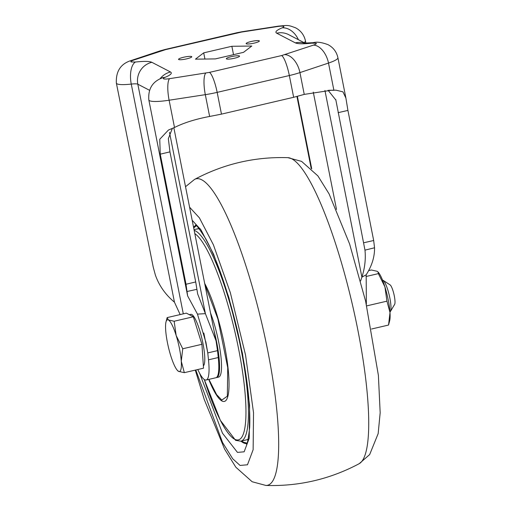 <?xml version="1.0" encoding="UTF-8"?>
<svg xmlns="http://www.w3.org/2000/svg" width="511" height="511" viewBox="0 0 511 511"><rect width="100%" height="100%" fill="white"/><g stroke="black" fill="none" stroke-linecap="round" stroke-linejoin="round"><path stroke-width="0.77" d="M196.269 225.824L193.695 227.944M241.665 440.987L243.626 442.277L246.922 443.069M214.115 331.083A40.874 8.099 76.9 0 1 216.741 342.594A40.874 8.099 76.9 0 1 216.696 377.559L218.651 377.099A40.874 8.099 -103.1 0 0 218.695 342.14A40.874 8.099 -103.1 0 0 210.551 313.077M216.696 377.559A40.874 8.099 76.9 0 1 216.294 377.597M183.621 57.251A6.745 1.105 168.8 0 1 191.772 56.74A6.745 1.105 168.8 0 1 186.694 58.848A6.745 1.105 168.8 0 1 178.543 59.359A6.745 1.105 168.8 0 1 183.621 57.251M251.195 41.493A6.745 1.105 168.8 0 1 259.352 40.982A6.745 1.105 168.8 0 1 254.274 43.096A6.745 1.105 168.8 0 1 246.117 43.607A6.745 1.105 168.8 0 1 251.195 41.493M231.4 56.638A6.745 1.105 168.8 0 1 239.557 56.127A6.745 1.105 168.8 0 1 234.479 58.235A6.745 1.105 168.8 0 1 226.322 58.746A6.745 1.105 168.8 0 1 231.4 56.638M203.365 365.857A26.566 5.263 -103.1 0 0 202.944 343.354A26.566 5.263 -103.1 0 0 190.846 314.335L189.332 314.687M170.763 355.79A26.566 5.263 76.9 0 1 167.41 342.517A26.566 5.263 76.9 0 1 165.673 330.087A26.566 5.263 76.9 0 1 166.024 321.847A26.566 5.263 76.9 0 1 168.381 319.956L174.149 321.247L176.174 335.535L182.74 348.77L201.928 344.299L203.519 368.188L184.33 372.666L178.563 371.376L177.33 370.315A26.566 5.263 76.9 0 1 170.763 355.79M389.963 311.959A16.352 3.238 -103.1 0 0 390.391 311.531A16.352 3.238 -103.1 0 0 389.848 298.022A16.352 3.238 -103.1 0 0 383.116 280.341A16.352 3.238 -103.1 0 0 382.547 280.143M390.391 311.531L394.639 304.371A10.22 2.025 -103.1 0 0 394.3 295.933A10.22 2.025 -103.1 0 0 390.091 284.882L383.116 280.341M206.163 380.012L215.917 377.738A40.874 8.099 -103.1 0 0 218.248 357.54L217.52 350.642L207.766 352.916L208.494 359.821A40.874 8.099 76.9 0 1 206.163 380.012A40.874 8.099 76.9 0 1 197.808 369.523M360.6 280.967L361.897 277.16L324.926 90.447M169.499 132.375L205.396 313.645L216.025 340.735L217.52 350.642M366.349 304.332L366.183 274.79L361.897 277.16C364.841 268.077 365.863 259.071 364.975 250.141L335.772 99.524M328.068 90.281L335.88 100.054M180.153 314.578L174.449 302.173C165.462 294.681 159.113 285.655 155.389 275.103L153.255 267.247L116.361 83.089A26.566 4.356 168.8 0 0 117.064 83.842A26.566 4.356 168.8 0 0 131.263 84.085A12.264 2.012 168.8 0 1 137.823 84.2L149.493 90.262M366.183 274.79C371.912 265.829 374.697 256.829 374.537 247.784L373.675 240.502L347.914 110.421L345.902 98.067L342.938 91.839L336.034 90.185L331.428 90.243L304.249 94.394L293.653 97.294L221.467 114.125L209.631 116.457C195.739 119.063 184.03 122.736 174.507 127.482L168.451 130.037L159.745 139.26L160.256 154.175L169.952 151.869L195.713 281.951L197.661 293.946L205.396 313.645L197.47 314.124L206.003 342.715L207.766 352.916L203.832 333.044M169.952 151.869L168.349 138.679L172.392 128.274M345.902 98.067L337.905 57.698A26.566 4.356 168.8 0 1 328.503 63.064L333.9 90.319L328.899 90.255M231.86 46.284L251.77 46.028L243.517 52.339L215.361 58.906L195.451 59.161L203.704 52.85L231.86 46.284L233.521 54.671M204.924 59.04L203.704 52.85M195.713 281.951L186.01 284.257L187.639 295.933L197.47 314.124M186.01 284.257L160.256 154.175M368.789 270.594L371.356 269.993L377.118 271.284L378.012 271.954L378.357 273.634L365.985 276.515M378.357 273.634L384.917 286.875L386.948 301.158L366.7 305.878M386.948 301.158L390.008 312.579L388.539 325.053L371.503 329.02M378.019 271.954L378.357 272.344A26.566 5.263 -103.1 0 1 384.917 286.875A26.566 5.263 -103.1 0 1 390.008 312.579A26.566 5.263 -103.1 0 1 389.657 320.812L388.539 325.053M166.024 321.847L167.148 317.612L186.336 313.134L193.337 316.769L201.928 344.299M193.337 316.769L174.149 321.247M167.148 317.612L168.381 319.956A26.566 5.263 76.9 0 1 176.174 335.535A26.566 5.263 76.9 0 1 181.264 361.245L184.33 372.666M182.74 348.77L181.264 361.245A26.566 5.263 76.9 0 1 178.563 371.376A26.566 5.263 76.9 0 1 177.33 370.315M265.899 485.45A157.35 31.177 -103.1 0 0 265.969 341.968A157.35 31.177 -103.1 0 0 201.698 179.789A157.35 31.177 -103.1 0 0 194.544 179.418C223.709 163.897 254.81 156.641 287.84 157.663A157.35 31.177 76.9 0 1 291.736 158.8A157.35 31.177 76.9 0 1 354.238 312.751A157.35 31.177 76.9 0 1 359.188 463.694C330.023 479.222 298.922 486.472 265.899 485.45L252.153 481.745L235.852 467.226L224.578 449.099L204.266 399.551L195.291 370.105M189.587 207.217L199.399 217.852L213.419 244.839L230.352 292.726L245.548 355.081L253.533 412.754L253.137 449.699L247.477 464.78L240.049 465.438L232.671 458.737L222.534 442.488L195.79 369.99M199.526 373.062L222.489 433.226L237.462 452.395L244.137 451.807L249.221 438.297L249.604 405.204L242.47 353.478L228.851 297.453L213.636 254.325L201.021 229.931L192.174 220.267M246.666 443.561A111.998 22.19 76.9 0 1 243.293 442.769A111.998 22.19 76.9 0 1 240.936 441.159M240.975 441.146A111.998 22.19 -103.1 0 0 243.332 442.756A111.998 22.19 -103.1 0 0 246.672 443.548M195.828 225.498A111.998 22.19 -103.1 0 0 193.548 227.223M193.541 227.191A111.998 22.19 76.9 0 1 195.822 225.498M200.05 228.526L195.828 229.228M199.258 228.89A108.319 21.462 -103.1 0 0 197.259 228.896L194.033 229.65M194.174 230.359A108.319 21.462 76.9 0 1 195.438 230.889A108.319 21.462 76.9 0 1 240.911 348.54A108.319 21.462 76.9 0 1 240.79 441.191L246.449 439.869A108.319 21.462 -103.1 0 0 248.244 438.994M194.825 233.655A106.524 21.104 76.9 0 1 238.567 348.777A106.524 21.104 76.9 0 1 234.67 439.236A106.524 21.104 76.9 0 1 204.272 379.494L220.356 420.336L235.616 440.354L240.79 441.191M204.668 283.388A65.9 13.056 76.9 0 1 224.463 345.091A65.9 13.056 76.9 0 1 222.055 401.052A65.9 13.056 76.9 0 1 208.731 379.411M204.924 284.678L217.858 318.851L227.727 367.696L227.35 396.185L221.8 400.087L216.607 394.626L208.922 379.366M298.379 39.692A18.396 13.976 -112.4 0 0 282.193 27.811A8.176 1.341 -11.2 0 0 283.656 26.38A8.176 1.341 -11.2 0 0 277.626 26.527A18.396 4.593 -98.7 0 1 278.354 26.144L242.157 31.714A18.396 4.593 81.3 0 0 241.428 32.091L165.602 49.624L133.773 60.068C131.359 60.898 130.465 61.531 131.097 61.952L135.466 62.023A18.396 8.291 83.6 0 0 131.263 84.085L174.449 302.173M159.994 78.86A18.396 17.776 -62.6 0 1 170.508 71.994C172.514 73.188 170.687 74.983 165.027 77.372A8.176 1.341 -11.2 0 0 163.565 78.809A8.176 1.341 -11.2 0 0 169.595 78.662L209.44 72.39L281.618 55.558L313.447 45.121C315.862 44.285 316.756 43.659 316.124 43.237L311.755 43.167A18.396 8.291 -96.4 0 1 313.23 42.681C316.788 41.627 321.758 42.304 328.126 44.713C333.344 47.542 336.602 51.867 337.905 57.698M169.595 78.662A18.396 4.593 81.3 0 0 169.115 100.226A26.566 4.356 168.8 0 1 149.531 100.705A26.566 4.356 168.8 0 1 148.835 99.952L187.639 295.933M313.275 92.095L336.513 209.465M311.742 168.892L297.383 96.375M208.494 359.821L218.248 357.54M183.296 313.843L137.823 84.2A18.396 17.776 117.4 0 1 151.856 62.304L170.508 71.994M305.118 43.192L288.709 34.671A18.396 17.776 117.4 0 0 276.713 33.196L295.364 42.879A18.396 17.776 -62.6 0 1 304.454 43.167M374.537 247.784L364.975 250.141M373.675 240.502L363.864 242.744M347.914 110.421L338.11 112.663M196.888 289.328L186.994 291.513M305.904 43.192L305.437 40.835A26.566 4.356 168.8 0 1 304.09 42.656M282.193 27.811C276.521 30.206 274.694 32.001 276.713 33.196M295.364 42.879C297.779 43.984 303.24 44.08 311.755 43.167M135.466 62.023C143.974 61.116 149.436 61.205 151.856 62.304M277.626 26.527L241.428 32.091M174.507 127.482L169.115 100.226L205.313 94.663A18.396 4.593 -98.7 0 1 205.792 73.099M163.092 77.461L161.546 78.17A18.396 13.976 67.6 0 1 165.027 77.372M313.447 45.121A18.396 11.133 -108.5 0 1 328.503 63.064L299.938 72.6L304.249 94.394M237.781 32.8A18.396 3.647 -103.1 0 0 237.13 32.685L164.944 49.516A18.396 3.647 76.9 0 1 165.602 49.624M284.882 54.658A18.396 11.133 71.5 0 1 299.938 72.6A26.566 4.356 168.8 0 1 289.341 75.539A18.396 3.647 -103.1 0 0 281.618 55.558M209.44 72.39A18.396 3.647 76.9 0 1 217.162 92.37L289.341 75.539L293.653 97.294M162.338 50.532A18.396 11.133 -108.5 0 0 160.039 50.883L131.474 60.419A18.396 11.133 71.5 0 1 133.773 60.068M209.631 116.457L205.313 94.663A26.566 4.356 168.8 0 0 217.162 92.37L221.467 114.125M287.84 157.663L301.579 161.374L317.906 175.918L329.11 193.937L349.601 243.964L365.633 301.228L378.389 375.374L380.171 412.773L378.159 433.628L369.657 454.586L359.188 463.694M194.544 179.418L185.531 186.713M195.381 225.236L195.451 225.268C195.802 224.042 199.316 228.685 205.984 239.193C217.526 260.719 228.059 291.379 237.564 331.173C246.596 371.165 250.633 403.243 249.687 427.4C248.257 439.569 247.152 445.107 246.366 444.008L246.372 444.002M305.437 40.835C304.134 35.01 300.87 30.679 295.652 27.856C287.667 24.835 288.102 25.269 278.354 26.144M296.942 96.49L311.167 168.336M173.849 127.718L216.025 340.735M205.792 341.655L206.003 342.715M303.911 43.128L313.23 42.681M161.546 78.17C152.221 81.99 147.986 89.253 148.835 99.952M131.474 60.419C120.839 63.6 115.799 71.157 116.361 83.089M160.039 50.883L164.944 49.516M237.13 32.685L242.157 31.714"/></g></svg>
